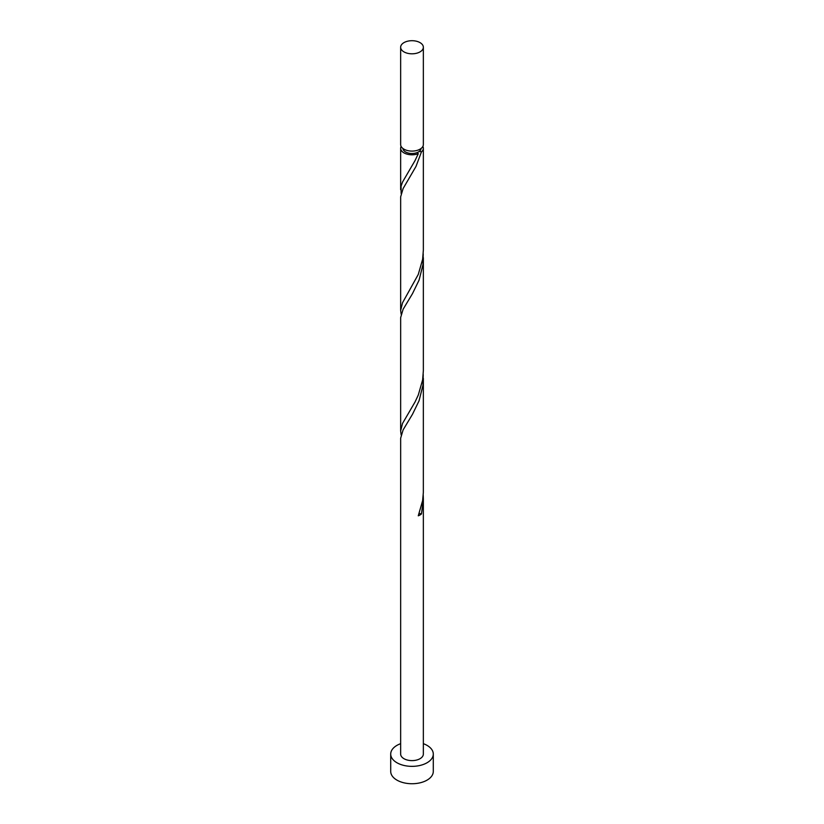 <?xml version="1.0" encoding="UTF-8"?>
<svg xmlns="http://www.w3.org/2000/svg" width="824" height="824" viewBox="0 0 824 824"><rect width="100%" height="100%" fill="white"/><g stroke="black" fill="none" stroke-linecap="round" stroke-linejoin="round"><path stroke-width="1.24" d="M403.976 51.891A11.351 6.551 0 0 0 416.347 53.313A11.351 6.551 0 0 0 423.351 47.256A11.351 6.551 0 0 0 420.024 42.621A11.351 6.551 0 0 0 407.653 41.2A11.351 6.551 0 0 0 400.649 47.256A11.351 6.551 0 0 0 403.976 51.891M423.351 47.256L423.351 144.54A11.351 6.551 180 0 1 416.347 150.596A11.351 6.551 180 0 1 403.976 149.175A11.351 6.551 180 0 1 400.649 144.54L400.649 47.256M421.074 148.475A9.085 5.243 180 0 1 418.427 151.956A9.085 5.243 180 0 1 405.573 151.956A9.085 5.243 180 0 1 402.926 148.475M400.649 743.67A21.29 12.288 0 0 0 390.71 754.063A21.29 12.288 0 0 0 396.952 762.756A21.29 12.288 0 0 0 420.147 765.424A21.29 12.288 0 0 0 433.29 754.063A21.29 12.288 0 0 0 427.048 745.38A21.29 12.288 0 0 0 423.351 743.67M390.71 754.063L390.71 771.449A21.29 12.288 0 0 0 396.952 780.132A21.29 12.288 0 0 0 420.147 782.8A21.29 12.288 0 0 0 433.29 771.449L433.29 754.063M419.076 513.785A2.266 1.308 180 0 1 421.466 513.96L423.351 499.097L423.351 754.063A11.351 6.551 0 0 1 416.347 760.119A11.351 6.551 0 0 1 403.976 758.698A11.351 6.551 0 0 1 400.649 754.063L400.66 438.203L403.111 429.932L412.494 414.297L419.066 400.814L422.939 385.364L423.227 374.56M423.351 499.097L423.227 495.255M421.466 513.96A11.351 6.551 180 0 1 418.273 515.803L422.64 500.57L423.34 492.525L423.351 378.401M422.887 146.394A11.351 6.551 180 0 1 423.351 148.248L423.351 250.012L422.64 259.169L418.273 274.413L402.534 302.738L400.649 310.36L400.66 196.812L403.111 188.531L415.976 166.458L421.466 151.863A2.266 1.308 0 0 0 418.427 151.956A2.266 1.308 0 0 0 417.799 152.625A2.266 1.308 0 0 0 418.273 153.707A11.351 6.551 180 0 1 403.976 152.883A11.351 6.551 180 0 1 400.649 148.248A11.351 6.551 180 0 1 401.113 146.394M418.273 153.707L415.038 160.598L402.534 182.042L401.061 186.214L401.154 193.506M423.351 148.248A11.351 6.551 180 0 1 421.466 151.863M423.351 257.706L423.351 370.718L422.64 379.864L418.273 395.108L415.038 401.999L402.534 423.443L400.649 431.065L400.66 317.508L403.111 309.237L412.494 293.602L419.066 280.108L422.939 264.669L423.227 253.854M400.649 310.36L401.154 314.212M400.649 431.065L401.154 434.907M400.649 148.248L400.649 189.664"/></g></svg>
